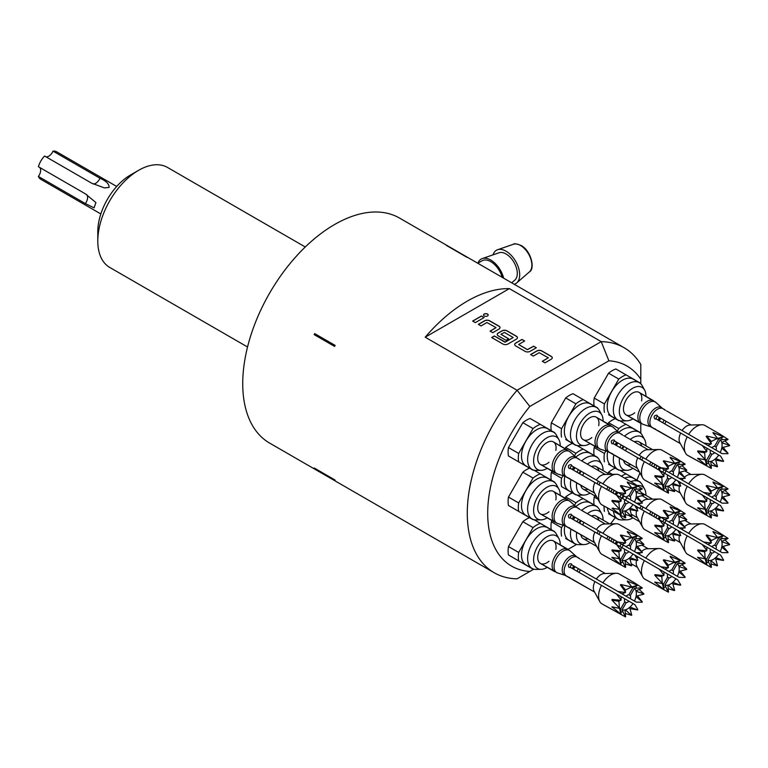 <?xml version="1.0" encoding="UTF-8"?>
<svg xmlns="http://www.w3.org/2000/svg" width="768" height="768" viewBox="0 0 768 768"><rect width="100%" height="100%" fill="white"/><g stroke="black" fill="none" stroke-linecap="round" stroke-linejoin="round"><path stroke-width="1.15" d="M488.198 315.062A2.352 1.354 0 0 0 487.507 314.16A2.352 1.354 0 0 0 485.002 313.862A2.352 1.354 0 0 0 483.504 315.062M487.507 314.045A2.352 1.354 0 0 0 484.954 313.747A2.352 1.354 0 0 0 483.504 315.005A2.352 1.354 0 0 0 484.186 315.965A2.352 1.354 0 0 0 486.749 316.253A2.352 1.354 0 0 0 488.198 315.005A2.352 1.354 0 0 0 487.507 314.045M539.184 352.685L548.285 357.792L542.314 361.296L544.992 362.842L551.242 359.232A3.533 2.045 0 0 0 552.278 357.792A3.533 2.045 0 0 0 551.242 356.352L541.862 350.938A3.533 2.045 0 0 0 536.861 350.938L530.611 354.547L533.29 356.093L539.184 352.685M525.072 351.35A3.533 2.045 0 0 0 530.074 351.35L536.333 347.741L533.645 346.186L527.395 349.594L518.659 344.486L524.63 340.982L521.952 339.437L515.702 343.046A3.533 2.045 0 0 0 514.666 344.486A3.533 2.045 0 0 0 515.702 345.936L525.072 351.35M502.925 344.026A3.533 2.045 0 0 0 507.926 344.026L516.413 339.13A3.533 2.045 0 0 0 517.45 337.68A3.533 2.045 0 0 0 516.413 336.24L507.034 330.826A3.533 2.045 0 0 0 502.032 330.826L498.278 332.986A3.533 2.045 0 0 0 497.251 334.435A3.533 2.045 0 0 0 498.278 335.875L505.968 340.31L508.646 338.765L500.957 334.262L504.422 332.41L513.158 337.517L505.315 342.106L494.352 335.981L491.674 337.526L502.925 344.026M486.941 322.522L496.032 327.629L490.07 331.133L492.749 332.678L498.998 329.069A3.533 2.045 0 0 0 500.035 327.629A3.533 2.045 0 0 0 498.998 326.179L489.619 320.765A3.533 2.045 0 0 0 484.618 320.765L478.368 324.374L481.046 325.93L486.941 322.522M484.08 317.568L481.402 316.022L472.646 321.082L475.334 322.627L484.08 317.568M529.824 571.45L517.066 578.813A129.917 75.005 -60 0 1 494.189 572.736A129.917 75.005 -60 0 1 517.066 390.24L425.203 337.2L509.366 288.614L601.229 341.645A129.917 75.005 -60 0 1 624.106 347.722A129.917 75.005 -60 0 1 640.8 364.493L640.8 379.229A115.478 66.672 120 0 0 608.88 360.797L529.824 406.445A115.478 66.672 120 0 0 487.699 513.264A115.478 66.672 120 0 0 529.824 571.45L533.798 569.146M529.824 406.445L517.066 390.24L601.229 341.645L608.88 360.797M509.366 288.614A129.917 75.005 120 0 0 467.28 301.123A129.917 75.005 120 0 0 425.203 337.2M314.688 333.61L335.107 345.398A129.917 75.005 -60 0 0 334.598 346.416L314.179 334.627A129.917 75.005 -60 0 1 314.688 333.61L314.688 334.925M335.107 480.182A129.917 75.005 -60 0 1 334.598 479.76L314.179 467.971A129.917 75.005 -60 0 0 314.688 468.403L335.107 480.182M466.771 257.184A129.917 75.005 -60 0 1 467.28 257.414L446.87 245.635A129.917 75.005 -60 0 0 446.362 245.405L466.771 257.184M624.106 347.722L399.552 218.083A129.917 75.005 120 0 0 334.598 224.515A129.917 75.005 120 0 0 249.725 338.995A129.917 75.005 120 0 0 269.635 443.098L494.189 572.736M305.28 246.989L167.491 167.443A57.734 33.331 120 0 0 138.624 170.304L138.624 170.304A57.734 33.331 120 0 0 97.795 241.018A57.734 33.331 120 0 0 109.757 267.446L247.536 346.992M130.454 175.018L138.624 170.304L130.454 175.018A46.195 26.669 -60 0 0 97.795 231.59L97.795 241.018M45.936 156.797A7.219 4.166 -60 0 0 53.03 151.133L99.974 178.243C106.157 180.941 109.2 184.003 109.104 187.43L104.381 187.901L91.536 183.12L44.582 156.01A15.878 9.168 -60 0 0 38.4 166.714L85.354 193.824L95.923 202.56L94.08 207.878L85.354 203.578L38.4 176.467A7.219 4.166 120 0 0 39.754 167.501M100.829 213.955L40.867 179.338A15.878 9.168 -60 0 1 38.4 176.467M640.8 433.325L640.8 423.37M640.8 383.818L640.8 379.229M610.435 523.882A115.478 66.672 120 0 0 615.245 517.622M636.893 480.115A115.478 66.672 120 0 0 639.917 472.819M568.051 549.379L576.672 544.397M608.573 513.773L618.787 519.667A25.987 15.005 120 0 0 619.152 519.533M594.902 495.869L594.211 497.059A25.987 15.005 120 0 0 594.115 504.922M615.331 468.173A25.987 15.005 120 0 0 612.221 469.661A25.987 15.005 120 0 0 608.573 472.186L607.891 473.376M522.835 513.773L508.474 505.478A25.987 15.005 120 0 1 508.474 497.059L518.688 502.954L533.05 478.08L522.835 472.186L508.474 497.059M529.594 468.173A25.987 15.005 120 0 0 526.483 469.661A25.987 15.005 120 0 0 522.835 472.186M608.573 464.266L618.787 470.16A25.987 15.005 120 0 0 619.152 470.035M594.902 446.371L594.211 447.562A25.987 15.005 120 0 0 594.115 455.414M615.331 418.666A25.987 15.005 120 0 0 612.221 420.154A25.987 15.005 120 0 0 608.573 422.688L607.891 423.869M608.573 414.768L618.787 420.662A25.987 15.005 120 0 0 619.152 420.528M594.211 398.064L604.426 403.949L618.787 379.075A25.987 15.005 120 0 1 622.426 376.55A25.987 15.005 120 0 1 626.074 374.87L615.869 368.976A25.987 15.005 120 0 0 612.221 370.656A25.987 15.005 120 0 0 608.573 373.181L594.211 398.064A25.987 15.005 120 0 0 594.115 405.917M522.835 563.27L508.474 554.976A25.987 15.005 120 0 1 508.474 546.557L518.688 552.451L533.05 527.578L522.835 521.683L508.474 546.557M529.594 517.67A25.987 15.005 120 0 0 526.483 519.158A25.987 15.005 120 0 0 522.835 521.683M522.835 464.266L508.474 455.981A25.987 15.005 120 0 1 508.474 447.562L518.688 453.456L533.05 428.573L522.835 422.688L508.474 447.562M533.05 428.573A25.987 15.005 120 0 1 536.688 426.048A25.987 15.005 120 0 1 540.336 424.368L530.131 418.474A25.987 15.005 120 0 0 526.483 420.154A25.987 15.005 120 0 0 522.835 422.688M565.709 439.517L575.914 445.411A25.987 15.005 120 0 0 576.278 445.286M551.347 422.813L561.552 428.707L575.914 403.824A25.987 15.005 120 0 1 579.562 401.299A25.987 15.005 120 0 1 583.21 399.619L572.995 393.725A25.987 15.005 120 0 0 569.357 395.405A25.987 15.005 120 0 0 565.709 397.93L551.347 422.813A25.987 15.005 120 0 0 551.242 430.666M565.709 538.522L575.914 544.416A25.987 15.005 120 0 0 576.278 544.282M552.029 520.627L551.347 521.808A25.987 15.005 120 0 0 551.242 529.67M572.467 492.922A25.987 15.005 120 0 0 569.357 494.41A25.987 15.005 120 0 0 565.709 496.934L565.027 498.125M565.709 489.024L561.552 486.624A25.987 15.005 120 0 1 561.552 478.205L563.011 475.68M552.029 471.12L551.347 472.31A25.987 15.005 120 0 0 551.242 480.163M572.467 443.414A25.987 15.005 120 0 0 569.357 444.912A25.987 15.005 120 0 0 565.709 447.437L565.027 448.618M576.835 445.44L583.21 449.117A25.987 15.005 120 0 0 579.562 450.797A25.987 15.005 120 0 0 575.914 453.331L565.709 447.437M576.835 494.947L583.21 498.624A25.987 15.005 120 0 0 579.562 500.304A25.987 15.005 120 0 0 575.914 502.829L565.709 496.934M533.971 519.696L540.336 523.373A25.987 15.005 120 0 0 536.688 525.053A25.987 15.005 120 0 0 533.05 527.578M619.709 420.691L626.074 424.368A25.987 15.005 120 0 0 622.426 426.048A25.987 15.005 120 0 0 618.787 428.573L608.573 422.688M533.971 470.189L540.336 473.866A25.987 15.005 120 0 0 536.688 475.555A25.987 15.005 120 0 0 533.05 478.08M619.709 470.189L626.074 473.866A25.987 15.005 120 0 0 622.426 475.555A25.987 15.005 120 0 0 621.35 476.208M594.211 497.059L597.955 499.219M612.317 474.346L608.573 472.186M626.074 473.866L640.435 482.16A25.987 15.005 120 0 1 640.502 482.544M607.382 508.013A21.504 12.413 120 0 0 611.674 515.395L617.798 518.928A21.504 12.413 120 0 0 621.946 519.936L626.861 519.83A18.816 10.867 120 0 0 632.64 518.026A18.816 10.867 120 0 0 632.947 517.843M645.936 495.341A18.816 10.867 120 0 0 644.621 489.062L642.25 484.762A21.504 12.413 120 0 0 639.302 481.68L633.187 478.138A21.504 12.413 120 0 0 624.643 478.109M604.09 506.112A25.987 15.005 120 0 0 604.426 511.373M613.507 511.546A21.504 12.413 120 0 0 617.798 518.928M623.981 495.994A18.816 10.867 120 0 0 622.531 498.49M620.198 515.29A18.816 10.867 120 0 0 626.861 519.83M644.621 489.062A18.816 10.867 120 0 0 637.363 485.568M639.302 481.68A21.504 12.413 120 0 0 630.768 481.651M625.459 500.179A12.989 7.498 -60 0 1 626.899 497.683M652.541 499.152L642.019 493.075L652.541 499.152M639.552 521.654L629.021 515.578L639.552 521.654M680.314 542.573L674.083 538.982L680.314 542.573M688.675 554.947L711.101 567.341L707.798 560.362L711.946 553.162L710.506 552.336L706.349 559.526L706.819 564.864L687.226 554.112A17.318 10.003 -60 0 1 685.546 552.096L679.834 541.709A10.829 6.25 -60 0 1 679.421 535.507M679.872 533.933A10.829 6.25 -60 0 1 680.65 532.042L702.23 544.512L706.819 550.435L706.829 547.162L702.23 544.512M671.722 526.886A4.33 2.496 -60 0 1 669.082 528.413L667.642 527.578A4.33 2.496 -60 0 1 667.642 524.534L680.65 532.042M655.43 514.157L654.298 515.107L653.99 516.653M714.586 545.261L716.035 546.096L720.192 538.896L727.882 538.272L719.491 532.877L723.6 535.795L718.742 538.061L714.586 545.261A4.33 2.496 -60 0 0 711.946 546.787L707.798 544.387L711.101 543.014L703.68 542.006L657.715 515.472L683.338 530.266M682.09 529.546A10.829 6.25 -60 0 1 683.338 527.923M684.48 526.742A10.829 6.25 -60 0 1 690.058 524.006L701.904 523.766A17.318 10.003 -60 0 1 704.486 524.218L719.491 532.877M684.816 520.397L691.037 523.987M721.978 541.373A144.346 102.067 -15 0 0 722.054 541.891L729.6 544.33A17.318 10.003 -60 0 1 729.6 544.666L722.054 546.643L721.92 547.296L728.035 552.326A17.318 10.003 -60 0 1 727.882 552.71L722.064 552.624L692.822 535.738M664.147 519.187L662.707 521.683M664.714 522.845L666.163 520.349M655.997 517.814L656.362 516.125L657.446 515.318M721.68 536.88A142.474 116.323 -60 0 0 722.064 538.358M706.829 547.162L720.614 555.12L723.6 560.122A17.318 10.003 -60 0 1 723.35 560.438L715.93 557.664L715.44 558.106L717.494 565.632A17.318 10.003 -60 0 1 717.206 565.795L710.832 560.611L711.36 567.36A17.318 10.003 -60 0 1 711.101 567.341M708.269 562.253A142.474 116.323 -60 0 0 706.8 562.666M703.68 542.006L708.269 544.656M714.586 551.645A4.33 2.496 -60 0 1 711.946 553.162M715.709 559.152L723.35 560.438M711.034 563.933L717.206 565.795M710.832 560.678A144.346 102.067 75 0 1 711.322 560.486M718.742 554.045A12.48 7.2 -60 0 1 707.798 560.362M710.506 552.336A4.33 2.496 -60 0 1 710.506 549.283M716.035 546.096A4.33 2.496 -60 0 1 716.035 549.139M685.546 552.096A17.318 10.003 -60 0 1 687.226 535.843M688.675 533.347A17.318 10.003 -60 0 1 701.904 523.766M706.819 564.864A17.318 10.003 -60 0 1 706.675 564.662L705.149 558.605M697.805 549.917A144.346 58.925 -168.4 0 1 704.842 551.261L706.675 550.81L697.805 549.917L697.67 550.57L705.101 558.47A17.318 10.003 -60 0 0 705.101 558.806L697.67 557.318L706.675 564.662M697.67 550.57A144.346 58.925 -168.4 0 1 704.707 551.904L704.842 551.261M705.101 558.47L704.707 551.904M697.805 557.808A144.346 102.067 165 0 1 699.264 557.654M727.882 538.272A17.318 10.003 -60 0 1 728.035 538.483L721.92 541.402L722.054 541.891M729.6 544.33L724.906 539.923M728.035 552.326L723.101 546.355M711.101 543.014A17.318 10.003 -60 0 1 711.36 542.698L710.832 540.883L717.206 537.514L706.637 535.027L706.147 535.459L711.36 542.698M717.206 537.514A17.318 10.003 -60 0 1 717.494 537.341L712.982 531.523A144.346 102.067 -105 0 0 713.578 532.858M717.13 537.542L723.35 535.776L712.982 531.523M706.147 535.459A144.346 58.934 -131.6 0 0 710.832 540.883M706.637 535.027A144.346 58.934 -131.6 0 0 711.322 540.451M706.349 559.526A12.48 7.2 -60 0 1 705.024 557.597M720.192 538.896A12.48 7.2 -60 0 1 720.192 551.539M716.41 537.878A12.48 7.2 -60 0 1 718.742 538.061M540.336 473.866L554.698 482.16A25.987 15.005 120 0 1 554.765 482.544M533.414 519.533A25.987 15.005 120 0 1 533.05 519.667L508.474 505.478M560.198 495.341A18.816 10.867 120 0 0 558.883 489.062L556.512 484.762A21.504 12.413 120 0 0 553.565 481.68L547.45 478.138A21.504 12.413 120 0 0 536.688 479.203A21.504 12.413 120 0 0 522.643 498.154A21.504 12.413 120 0 0 525.936 515.395L532.061 518.928A21.504 12.413 120 0 0 536.208 519.936L541.123 519.83A18.816 10.867 120 0 0 546.902 518.026A18.816 10.867 120 0 0 547.21 517.834M518.688 502.954A25.987 15.005 120 0 0 518.688 511.373M553.565 481.68A21.504 12.413 120 0 0 542.813 482.736A21.504 12.413 120 0 0 528.768 501.696A21.504 12.413 120 0 0 532.061 518.928M558.883 489.062A18.816 10.867 120 0 0 546.902 487.296A18.816 10.867 120 0 0 533.933 506.726A18.816 10.867 120 0 0 541.123 519.83M548.986 511.786A12.989 7.498 -60 0 1 540.403 513.907A12.989 7.498 -60 0 1 540.403 498.912A12.989 7.498 -60 0 1 553.392 491.405L553.392 491.405A12.989 7.498 -60 0 1 555.84 499.91M540.403 513.907L554.822 522.23A12.989 7.498 -60 0 1 554.822 507.235A12.989 7.498 -60 0 1 567.811 499.728L553.392 491.405L570.221 501.494A12.768 7.373 120 0 0 569.472 500.947A12.768 7.373 120 0 0 556.704 508.32A12.768 7.373 120 0 0 556.704 523.066A12.768 7.373 120 0 0 557.549 523.44L540.403 513.907M580.819 509.914L605.299 523.987M579.36 508.896L577.2 507.648L579.696 509.347M571.978 529.526L594.576 542.573L565.219 525.888A11.05 6.374 -60 0 1 564.49 525.571A11.05 6.374 -60 0 1 564.49 512.813A11.05 6.374 -60 0 1 575.539 506.438A11.05 6.374 -60 0 1 576.182 506.909L570.221 501.494M569.088 527.722L570.134 528.413M602.938 554.947L625.363 567.341L622.061 560.362L626.208 553.162L624.768 552.336L620.611 559.526L621.082 564.864L601.488 554.112A17.318 10.003 -60 0 1 599.808 552.086L594.096 541.709A10.829 6.25 -60 0 1 594.912 532.042L616.493 544.502L621.082 550.435L621.091 547.162L616.493 544.502M628.848 545.261L630.298 546.096L634.454 538.896L642.144 538.272L633.754 532.877L637.862 535.795L633.005 538.061L628.848 545.261A4.33 2.496 -60 0 0 626.208 546.787L622.061 544.387L625.363 543.014L617.942 542.006L571.978 515.472L571.258 514.224C568.445 514.262 567.715 515.51 569.088 517.968L570.528 517.968L594.912 532.042M596.352 529.546A10.829 6.25 -60 0 1 604.32 524.006L616.166 523.766A17.318 10.003 -60 0 1 618.749 524.208L633.754 532.877M636.24 541.373A144.346 102.067 -15 0 0 636.317 541.891L643.862 544.33A17.318 10.003 -60 0 1 643.862 544.666L636.317 546.643L636.182 547.296L642.298 552.326A17.318 10.003 -60 0 1 642.144 552.701L636.326 552.624L607.085 535.738M578.41 519.187L576.97 521.683M578.976 522.845L580.426 520.349M570.326 518.064L570.624 516.125L571.949 515.242M571.978 515.472L597.6 530.266M635.942 536.88A142.474 116.323 -60 0 0 636.326 538.358M621.091 547.162L634.877 555.12L637.862 560.122A17.318 10.003 -60 0 1 637.613 560.438L630.192 557.664L629.702 558.106L631.757 565.632A17.318 10.003 -60 0 1 631.469 565.795L625.094 560.611L625.622 567.36A17.318 10.003 -60 0 1 625.363 567.341M622.531 562.253A142.474 116.323 -60 0 0 621.062 562.666M617.942 542.006L622.531 544.656M628.848 551.645A4.33 2.496 -60 0 1 626.208 553.162M629.971 559.152L637.613 560.438M625.296 563.933L631.469 565.795M625.094 560.678A144.346 102.067 75 0 1 625.584 560.486M633.005 554.045A12.48 7.2 -60 0 1 622.061 560.362M624.768 552.336A4.33 2.496 -60 0 1 624.768 549.283M630.298 546.096A4.33 2.496 -60 0 1 630.298 549.139M599.808 552.086A17.318 10.003 -60 0 1 601.488 535.843M602.938 533.347A17.318 10.003 -60 0 1 616.166 523.766M621.082 564.864A17.318 10.003 -60 0 1 620.938 564.662L619.411 558.605M612.067 549.917A144.346 58.925 -168.4 0 1 619.104 551.261L620.938 550.81L612.067 549.917L611.933 550.57L619.363 558.47A17.318 10.003 -60 0 0 619.363 558.806L611.933 557.318L620.938 564.662M611.933 550.57A144.346 58.925 -168.4 0 1 618.97 551.904L619.104 551.261M619.363 558.47L618.97 551.904M612.067 557.808A144.346 102.067 165 0 1 613.526 557.654M642.144 538.272A17.318 10.003 -60 0 1 642.298 538.483L636.182 541.392L636.317 541.891M643.862 544.33L639.168 539.923M642.298 552.326L637.363 546.355M625.363 543.014A17.318 10.003 -60 0 1 625.622 542.698L625.094 540.883L631.469 537.514L620.899 535.027L620.41 535.459L625.622 542.698M631.469 537.514A17.318 10.003 -60 0 1 631.757 537.341L627.245 531.523A144.346 102.067 -105 0 0 627.84 532.858M631.392 537.542L637.613 535.776L627.245 531.523M620.41 535.459A144.346 58.934 -131.6 0 0 625.094 540.883M620.899 535.027A144.346 58.934 -131.6 0 0 625.584 540.451M620.611 559.526A12.48 7.2 -60 0 1 619.286 557.597M634.454 538.896A12.48 7.2 -60 0 1 634.454 551.539M630.672 537.878A12.48 7.2 -60 0 1 633.005 538.061M594.211 447.562L604.426 453.456L605.875 450.931M617.328 431.098L618.787 428.573M626.074 424.368L640.435 432.662A25.987 15.005 120 0 1 640.502 433.046M645.936 445.834A18.816 10.867 120 0 0 644.621 439.565L642.25 435.264A21.504 12.413 120 0 0 639.302 432.173L633.187 428.64A21.504 12.413 120 0 0 622.426 429.706A21.504 12.413 120 0 0 618.73 432.365M607.68 451.507A21.504 12.413 120 0 0 611.674 465.888L617.798 469.43A21.504 12.413 120 0 0 621.946 470.429L626.861 470.333A18.816 10.867 120 0 0 632.64 468.518A18.816 10.867 120 0 0 632.947 468.336M604.426 453.456A25.987 15.005 120 0 0 604.426 461.875M639.302 432.173A21.504 12.413 120 0 0 628.55 433.238A21.504 12.413 120 0 0 624.595 436.128M613.872 454.714A21.504 12.413 120 0 0 617.798 469.43M644.621 439.565A18.816 10.867 120 0 0 632.64 437.798A18.816 10.867 120 0 0 630.269 439.402M623.981 446.496A18.816 10.867 120 0 0 622.531 448.992M619.546 457.987A18.816 10.867 120 0 0 626.861 470.333M630.931 464.563A12.989 7.498 -60 0 1 626.141 464.41A12.989 7.498 -60 0 1 623.606 460.339M625.459 450.682A12.989 7.498 -60 0 1 626.899 448.186M634.339 441.754A12.989 7.498 -60 0 1 639.13 441.907L639.13 441.907A12.989 7.498 -60 0 1 641.664 445.978M626.141 464.41L639.552 472.147L626.141 464.41M652.541 449.645L639.13 441.907L652.541 449.645M680.314 493.075L674.083 489.475L680.314 493.075M688.675 505.44L711.101 517.843L707.798 510.864L711.946 503.664L710.506 502.829L706.349 510.029L706.819 515.366L687.226 504.605A17.318 10.003 -60 0 1 685.546 502.589L679.834 492.211A10.829 6.25 -60 0 1 679.421 486.01M679.872 484.435A10.829 6.25 -60 0 1 680.65 482.544L702.23 495.005L706.819 500.938L706.829 497.654L702.23 495.005M645.802 480.691L668.237 493.094L664.925 486.115L669.082 478.915L667.642 478.08L663.485 485.28L663.946 490.618L644.362 479.856A17.318 10.003 -60 0 1 642.682 477.84L636.97 467.462A10.829 6.25 -60 0 1 637.776 457.795L659.366 470.256L663.946 476.179L663.955 472.906L680.65 482.544M655.43 464.65L654.298 465.61L653.99 467.155M714.586 495.763L716.035 496.589L720.192 489.398L727.882 488.774L719.491 483.37L723.6 486.298L718.742 488.563L714.586 495.763A4.33 2.496 -60 0 0 711.946 497.28L707.798 494.88L711.101 493.517L703.68 492.509L657.715 465.974L683.338 480.768M682.09 480.048A10.829 6.25 -60 0 1 683.338 478.426M684.48 477.245A10.829 6.25 -60 0 1 690.058 474.509L701.904 474.269A17.318 10.003 -60 0 1 704.486 474.71L719.491 483.37M684.816 470.899L691.037 474.49M721.978 491.866A144.346 102.067 -15 0 0 722.054 492.394L729.6 494.832A17.318 10.003 -60 0 1 729.6 495.168L722.054 497.146L721.92 497.789L728.035 502.829A17.318 10.003 -60 0 1 727.882 503.203L722.064 503.126L692.822 486.24M664.147 469.68L662.707 472.186M664.714 473.347L666.163 470.851M655.997 468.317L656.362 466.627L657.446 465.811M721.68 487.382A142.474 116.323 -60 0 0 722.064 488.861M706.829 497.654L720.614 505.622L723.6 510.624A17.318 10.003 -60 0 1 723.35 510.941L715.93 508.166L715.44 508.608L717.494 516.125A17.318 10.003 -60 0 1 717.206 516.298L711.322 510.979L710.832 511.114L711.36 517.862A17.318 10.003 -60 0 1 711.101 517.843M708.269 512.755A142.474 116.323 -60 0 0 706.8 513.168M703.68 492.509L708.269 495.158M714.586 502.138A4.33 2.496 -60 0 1 711.946 503.664M715.709 509.654L723.35 510.941M711.034 514.435L717.206 516.298M710.832 511.171A144.346 102.067 75 0 1 711.322 510.979M718.742 504.538A12.48 7.2 -60 0 1 707.798 510.864M710.506 502.829A4.33 2.496 -60 0 1 710.506 499.786M716.035 496.589A4.33 2.496 -60 0 1 716.035 499.642M685.546 502.589A17.318 10.003 -60 0 1 687.226 486.346M688.675 483.84A17.318 10.003 -60 0 1 701.904 474.269M706.819 515.366A17.318 10.003 -60 0 1 706.675 515.165L705.149 509.107M697.805 500.419A144.346 58.925 -168.4 0 1 704.842 501.763L706.675 501.312L697.805 500.419L697.67 501.062L705.101 508.973A17.318 10.003 -60 0 0 705.101 509.309L697.67 507.811L706.675 515.165M697.67 501.062A144.346 58.925 -168.4 0 1 704.707 502.406L704.842 501.763M705.101 508.973L704.707 502.406M697.805 508.31A144.346 102.067 165 0 1 699.264 508.147M727.882 488.774A17.318 10.003 -60 0 1 728.035 488.976L721.92 491.894L722.054 492.394M729.6 494.832L724.906 490.416M728.035 502.829L723.101 496.858M711.101 493.517A17.318 10.003 -60 0 1 711.36 493.2L710.832 491.386L717.206 488.016L706.637 485.53L706.147 485.962L711.36 493.2M717.206 488.016A17.318 10.003 -60 0 1 717.494 487.843L712.982 482.016A144.346 102.067 -105 0 0 713.578 483.36M717.13 488.045L723.35 486.278L712.982 482.016M706.147 485.962A144.346 58.934 -131.6 0 0 710.832 491.386M706.637 485.53A144.346 58.934 -131.6 0 0 711.322 490.954M706.349 510.029A12.48 7.2 -60 0 1 705.024 508.09M720.192 489.398A12.48 7.2 -60 0 1 720.192 502.042M716.41 488.381A12.48 7.2 -60 0 1 718.742 488.563M618.787 379.075L608.573 373.181M626.074 374.87L640.435 383.155A25.987 15.005 120 0 1 640.502 383.539M645.936 396.336A18.816 10.867 120 0 0 644.621 390.067L642.25 385.766A21.504 12.413 120 0 0 639.302 382.675L633.187 379.142A21.504 12.413 120 0 0 622.426 380.208A21.504 12.413 120 0 0 608.381 399.158A21.504 12.413 120 0 0 611.674 416.39L617.798 419.923A21.504 12.413 120 0 0 621.946 420.931L626.861 420.835A18.816 10.867 120 0 0 632.64 419.021A18.816 10.867 120 0 0 632.947 418.838M604.426 403.949A25.987 15.005 120 0 0 604.426 412.368M639.302 382.675A21.504 12.413 120 0 0 628.55 383.741A21.504 12.413 120 0 0 614.506 402.691A21.504 12.413 120 0 0 617.798 419.923M644.621 390.067A18.816 10.867 120 0 0 632.64 388.291A18.816 10.867 120 0 0 619.67 407.722A18.816 10.867 120 0 0 626.861 420.835M634.723 412.781A12.989 7.498 -60 0 1 626.141 414.912A12.989 7.498 -60 0 1 626.141 399.907A12.989 7.498 -60 0 1 639.13 392.41L639.13 392.41A12.989 7.498 -60 0 1 641.578 400.906M626.141 414.912L640.56 423.235A12.989 7.498 -60 0 1 640.56 408.23A12.989 7.498 -60 0 1 653.549 400.733L639.13 392.41L655.958 402.49A12.768 7.373 120 0 0 655.21 401.942A12.768 7.373 120 0 0 642.442 409.315A12.768 7.373 120 0 0 642.442 424.061A12.768 7.373 120 0 0 643.286 424.435L626.141 414.912M666.557 410.909L691.037 424.992M665.098 409.901L662.938 408.653L665.434 410.342M657.715 430.522L680.314 443.568L650.957 426.893A11.05 6.374 -60 0 1 650.227 426.566A11.05 6.374 -60 0 1 650.227 413.818A11.05 6.374 -60 0 1 661.277 407.434A11.05 6.374 -60 0 1 661.92 407.914L655.958 402.49M654.826 428.717L655.872 429.408M688.675 455.942L711.101 468.336L707.798 461.357L711.946 454.166L710.506 453.331L706.349 460.531L706.819 465.869L687.226 455.107A17.318 10.003 -60 0 1 685.546 453.091L679.834 442.714A10.829 6.25 -60 0 1 680.65 433.046L702.23 445.507L706.819 451.43L706.829 448.157L702.23 445.507M714.586 446.256L716.035 447.091L720.192 439.891L727.882 439.267L719.491 433.872L723.6 436.8L718.742 439.066L714.586 446.256A4.33 2.496 -60 0 0 711.946 447.782L707.798 445.382L711.101 444.01L703.68 443.002L657.715 416.467L656.995 415.219C654.182 415.258 653.453 416.506 654.826 418.973L656.266 418.973L680.65 433.046M682.09 430.541A10.829 6.25 -60 0 1 690.058 425.011L701.904 424.762A17.318 10.003 -60 0 1 704.486 425.213L719.491 433.872M721.978 442.368A144.346 102.067 -15 0 0 722.054 442.886L729.6 445.325A17.318 10.003 -60 0 1 729.6 445.67L722.054 447.648L721.92 448.291L728.035 453.331A17.318 10.003 -60 0 1 727.882 453.706L722.064 453.619L692.822 436.733M664.147 420.182L662.707 422.688M664.714 423.85L666.163 421.344M656.064 419.059L656.362 417.13L657.686 416.246M657.715 416.467L683.338 431.261M721.68 437.875A142.474 116.323 -60 0 0 722.064 439.363M706.829 448.157L720.614 456.125L723.6 461.126A17.318 10.003 -60 0 1 723.35 461.434L715.93 458.669L715.44 459.101L717.494 466.627A17.318 10.003 -60 0 1 717.206 466.79L711.322 461.482L710.832 461.616L711.36 468.365A17.318 10.003 -60 0 1 711.101 468.336M708.269 463.248A142.474 116.323 -60 0 0 706.8 463.661M703.68 443.002L708.269 445.661M714.586 452.64A4.33 2.496 -60 0 1 711.946 454.166M715.709 460.147L723.35 461.434M711.034 464.928L717.206 466.79M710.832 461.674A144.346 102.067 75 0 1 711.322 461.482M718.742 455.04A12.48 7.2 -60 0 1 707.798 461.357M710.506 453.331A4.33 2.496 -60 0 1 710.506 450.278M716.035 447.091A4.33 2.496 -60 0 1 716.035 450.144M685.546 453.091A17.318 10.003 -60 0 1 687.226 436.848M688.675 434.342A17.318 10.003 -60 0 1 701.904 424.762M706.819 465.869A17.318 10.003 -60 0 1 706.675 465.658L705.149 459.61M697.805 450.922A144.346 58.925 -168.4 0 1 704.842 452.256L706.675 451.805L697.805 450.922L697.67 451.565L705.101 459.475A17.318 10.003 -60 0 0 705.101 459.811L697.67 458.314L706.675 465.658M697.67 451.565A144.346 58.925 -168.4 0 1 704.707 452.909L704.842 452.256M705.101 459.475L704.707 452.909M697.805 458.803A144.346 102.067 165 0 1 699.264 458.65M727.882 439.267A17.318 10.003 -60 0 1 728.035 439.478L721.92 442.397L722.054 442.886M729.6 445.325L724.906 440.918M728.035 453.331L723.101 447.35M711.101 444.01A17.318 10.003 -60 0 1 711.36 443.702L710.832 441.888L711.322 441.446L717.206 438.509L706.637 436.022L706.147 436.464L711.36 443.702M717.206 438.509A17.318 10.003 -60 0 1 717.494 438.346L712.982 432.518A144.346 102.067 -105 0 0 713.578 433.862M717.13 438.547L723.35 436.771L712.982 432.518M706.147 436.464A144.346 58.934 -131.6 0 0 710.832 441.888M706.637 436.022A144.346 58.934 -131.6 0 0 711.322 441.446M706.349 460.531A12.48 7.2 -60 0 1 705.024 458.592M720.192 439.891A12.48 7.2 -60 0 1 720.192 452.534M716.41 438.883A12.48 7.2 -60 0 1 718.742 439.066M540.336 523.373L554.698 531.658A25.987 15.005 120 0 1 554.765 532.042M533.414 569.03A25.987 15.005 120 0 1 533.05 569.165L508.474 554.976M560.198 544.838A18.816 10.867 120 0 0 558.883 538.57L556.512 534.269A21.504 12.413 120 0 0 553.565 531.178L547.45 527.645A21.504 12.413 120 0 0 536.688 528.71A21.504 12.413 120 0 0 522.643 547.661A21.504 12.413 120 0 0 525.936 564.893L532.061 568.426A21.504 12.413 120 0 0 536.208 569.434L541.123 569.338A18.816 10.867 120 0 0 546.902 567.523A18.816 10.867 120 0 0 547.21 567.341M518.688 552.451A25.987 15.005 120 0 0 518.688 560.87M553.565 531.178A21.504 12.413 120 0 0 542.813 532.243A21.504 12.413 120 0 0 528.768 551.194A21.504 12.413 120 0 0 532.061 568.426M558.883 538.57A18.816 10.867 120 0 0 546.902 536.794A18.816 10.867 120 0 0 533.933 556.224A18.816 10.867 120 0 0 541.123 569.338M548.986 561.283A12.989 7.498 -60 0 1 540.403 563.414A12.989 7.498 -60 0 1 540.403 548.41A12.989 7.498 -60 0 1 553.392 540.912L553.392 540.912A12.989 7.498 -60 0 1 555.84 549.408M540.403 563.414L554.822 571.738A12.989 7.498 -60 0 1 554.822 556.733A12.989 7.498 -60 0 1 567.811 549.235L553.392 540.912L570.221 550.992A12.768 7.373 120 0 0 569.472 550.445A12.768 7.373 120 0 0 556.704 557.818A12.768 7.373 120 0 0 556.704 572.563A12.768 7.373 120 0 0 557.549 572.938L540.403 563.414M580.819 559.411L605.299 573.494M579.36 558.403L577.2 557.155L579.696 558.845M571.978 579.024L594.576 592.07L565.219 575.395A11.05 6.374 -60 0 1 564.49 575.069A11.05 6.374 -60 0 1 564.49 562.32A11.05 6.374 -60 0 1 575.539 555.936A11.05 6.374 -60 0 1 576.182 556.406L570.221 550.992M569.088 577.219L570.134 577.91M602.938 604.445L625.363 616.838L622.061 609.859L626.208 602.669L624.768 601.834L620.611 609.034L621.082 614.371L601.488 603.61A17.318 10.003 -60 0 1 599.808 601.594L594.096 591.216A10.829 6.25 -60 0 1 594.912 581.549L616.493 594.01L621.082 599.933L621.091 596.659L616.493 594.01M628.848 594.758L630.298 595.594L634.454 588.394L642.144 587.77L633.754 582.374L637.862 585.302L633.005 587.568L628.848 594.758A4.33 2.496 -60 0 0 626.208 596.285L622.061 593.885L625.363 592.512L617.942 591.504L571.978 564.97L571.258 563.722C568.445 563.76 567.715 565.008 569.088 567.475L570.528 567.475L594.912 581.549M596.352 579.043A10.829 6.25 -60 0 1 604.32 573.514L616.166 573.264A17.318 10.003 -60 0 1 618.749 573.715L633.754 582.374M636.24 590.87A144.346 102.067 -15 0 0 636.317 591.389L643.862 593.827A17.318 10.003 -60 0 1 643.862 594.163L636.317 596.15L636.182 596.794L642.298 601.834A17.318 10.003 -60 0 1 642.144 602.208L636.326 602.122L607.085 585.235M578.41 568.685L576.97 571.19M578.976 572.352L580.426 569.846M570.326 567.562L570.624 565.632L571.949 564.749M571.978 564.97L597.6 579.763M635.942 586.378A142.474 116.323 -60 0 0 636.326 587.866M621.091 596.659L634.877 604.627L637.862 609.629A17.318 10.003 -60 0 1 637.613 609.936L630.192 607.171L629.702 607.603L631.757 615.13A17.318 10.003 -60 0 1 631.469 615.293L625.584 609.984L625.094 610.118L625.622 616.867A17.318 10.003 -60 0 1 625.363 616.838M622.531 611.75A142.474 116.323 -60 0 0 621.062 612.163M617.942 591.504L622.531 594.163M628.848 601.142A4.33 2.496 -60 0 1 626.208 602.669M629.971 608.65L637.613 609.936M625.296 613.43L631.469 615.293M625.094 610.176A144.346 102.067 75 0 1 625.584 609.984M633.005 603.542A12.48 7.2 -60 0 1 622.061 609.859M624.768 601.834A4.33 2.496 -60 0 1 624.768 598.781M630.298 595.594A4.33 2.496 -60 0 1 630.298 598.646M599.808 601.594A17.318 10.003 -60 0 1 601.488 585.35M602.938 582.845A17.318 10.003 -60 0 1 616.166 573.264M621.082 614.371A17.318 10.003 -60 0 1 620.938 614.16L619.411 608.112M612.067 599.424A144.346 58.925 -168.4 0 1 619.104 600.758L620.938 600.307L612.067 599.424L611.933 600.067L619.363 607.978A17.318 10.003 -60 0 0 619.363 608.314L611.933 606.816L620.938 614.16M611.933 600.067A144.346 58.925 -168.4 0 1 618.97 601.411L619.104 600.758M619.363 607.978L618.97 601.411M612.067 607.306A144.346 102.067 165 0 1 613.526 607.152M642.144 587.77A17.318 10.003 -60 0 1 642.298 587.981L636.182 590.899L636.317 591.389M643.862 593.827L639.168 589.421M642.298 601.834L637.363 595.853M625.363 592.512A17.318 10.003 -60 0 1 625.622 592.205L625.094 590.39L625.584 589.949L631.469 587.011L620.899 584.525L620.41 584.966L625.622 592.205M631.469 587.011A17.318 10.003 -60 0 1 631.757 586.848L627.245 581.021A144.346 102.067 -105 0 0 627.84 582.355M631.392 587.05L637.613 585.274L627.245 581.021M620.41 584.966A144.346 58.934 -131.6 0 0 625.094 590.39M620.899 584.525A144.346 58.934 -131.6 0 0 625.584 589.949M620.611 609.034A12.48 7.2 -60 0 1 619.286 607.094M634.454 588.394A12.48 7.2 -60 0 1 634.454 601.037M630.672 587.386A12.48 7.2 -60 0 1 633.005 587.568M540.336 424.368L554.698 432.662A25.987 15.005 120 0 1 554.765 433.046M533.414 470.035A25.987 15.005 120 0 1 533.05 470.16L508.474 455.981M560.198 445.834A18.816 10.867 120 0 0 558.883 439.565L556.512 435.264A21.504 12.413 120 0 0 553.565 432.173L547.45 428.64A21.504 12.413 120 0 0 536.688 429.706A21.504 12.413 120 0 0 522.643 448.656A21.504 12.413 120 0 0 525.936 465.888L532.061 469.43A21.504 12.413 120 0 0 536.208 470.429L541.123 470.333A18.816 10.867 120 0 0 546.902 468.518A18.816 10.867 120 0 0 547.21 468.336M518.688 453.456A25.987 15.005 120 0 0 518.688 461.866M553.565 432.173A21.504 12.413 120 0 0 542.813 433.238A21.504 12.413 120 0 0 528.768 452.189A21.504 12.413 120 0 0 532.061 469.43M558.883 439.565A18.816 10.867 120 0 0 546.902 437.798A18.816 10.867 120 0 0 533.933 457.219A18.816 10.867 120 0 0 541.123 470.333M548.986 462.278A12.989 7.498 -60 0 1 540.403 464.41A12.989 7.498 -60 0 1 540.403 449.405A12.989 7.498 -60 0 1 553.392 441.907L553.392 441.907A12.989 7.498 -60 0 1 555.84 450.403M540.403 464.41L554.822 472.733A12.989 7.498 -60 0 1 554.822 457.728A12.989 7.498 -60 0 1 567.811 450.23L553.392 441.907L570.221 451.987A12.768 7.373 120 0 0 569.472 451.44A12.768 7.373 120 0 0 556.704 458.822A12.768 7.373 120 0 0 556.704 473.568A12.768 7.373 120 0 0 557.549 473.942L540.403 464.41M580.819 460.406L605.299 474.49M579.36 459.398L577.2 458.15L579.696 459.85M571.978 480.029L594.576 493.075L565.219 476.39A11.05 6.374 -60 0 1 564.49 476.064A11.05 6.374 -60 0 1 564.49 463.315A11.05 6.374 -60 0 1 575.539 456.941A11.05 6.374 -60 0 1 576.182 457.411L570.221 451.987M569.088 478.214L570.134 478.906M602.938 505.44L625.363 517.843L622.061 510.864L626.208 503.664L624.768 502.829L620.611 510.029L621.082 515.366L601.488 504.605A17.318 10.003 -60 0 1 599.808 502.589L594.096 492.211A10.829 6.25 -60 0 1 594.912 482.544L616.493 495.005L621.082 500.938L621.091 497.654L616.493 495.005M628.848 495.763L630.298 496.589L634.454 489.398L642.144 488.774L633.754 483.37L637.862 486.298L633.005 488.563L628.848 495.763A4.33 2.496 -60 0 0 626.208 497.28L622.061 494.88L625.363 493.517L617.942 492.509L571.978 465.965L571.258 464.717C568.445 464.765 567.715 466.013 569.088 468.47L570.528 468.47L594.912 482.544M596.352 480.038A10.829 6.25 -60 0 1 604.32 474.509L616.166 474.269A17.318 10.003 -60 0 1 618.749 474.71L633.754 483.37M636.24 491.866A144.346 102.067 -15 0 0 636.317 492.384L643.862 494.832A17.318 10.003 -60 0 1 643.862 495.168L636.317 497.146L636.182 497.789L642.298 502.829A17.318 10.003 -60 0 1 642.144 503.203L636.326 503.117L607.085 486.24M578.41 469.68L576.97 472.186M578.976 473.347L580.426 470.842M570.326 468.557L570.624 466.627L571.949 465.744M571.978 465.965L597.6 480.758M635.942 487.382A142.474 116.323 -60 0 0 636.326 488.861M621.091 497.654L634.877 505.622L637.862 510.624A17.318 10.003 -60 0 1 637.613 510.941L630.192 508.166L629.702 508.598L631.757 516.125A17.318 10.003 -60 0 1 631.469 516.298L625.584 510.979L625.094 511.114L625.622 517.862A17.318 10.003 -60 0 1 625.363 517.843M622.531 512.755A142.474 116.323 -60 0 0 621.062 513.168M617.942 492.509L622.531 495.158M628.848 502.138A4.33 2.496 -60 0 1 626.208 503.664M629.971 509.654L637.613 510.941M625.296 514.435L631.469 516.298M625.094 511.171A144.346 102.067 75 0 1 625.584 510.979M633.005 504.538A12.48 7.2 -60 0 1 622.061 510.864M624.768 502.829A4.33 2.496 -60 0 1 624.768 499.786M630.298 496.589A4.33 2.496 -60 0 1 630.298 499.642M599.808 502.589A17.318 10.003 -60 0 1 601.488 486.346M602.938 483.84A17.318 10.003 -60 0 1 616.166 474.269M621.082 515.366A17.318 10.003 -60 0 1 620.938 515.155L619.411 509.107M612.067 500.419A144.346 58.925 -168.4 0 1 619.104 501.763L620.938 501.312L612.067 500.419L611.933 501.062L619.363 508.973A17.318 10.003 -60 0 0 619.363 509.309L612.067 508.31L620.938 515.155M611.933 501.062A144.346 58.925 -168.4 0 1 618.97 502.406L619.104 501.763M619.363 508.973L618.97 502.406M612.067 508.31A144.346 102.067 165 0 1 613.526 508.147M642.144 488.774A17.318 10.003 -60 0 1 642.298 488.976L636.182 491.894L636.317 492.384M643.862 494.832L639.168 490.416M642.298 502.829L637.363 496.858M625.363 493.517A17.318 10.003 -60 0 1 625.622 493.2L625.094 491.386L625.584 490.944L631.469 488.006L620.899 485.53L620.41 485.962L625.622 493.2M631.469 488.006A17.318 10.003 -60 0 1 631.757 487.843L627.245 482.016A144.346 102.067 -105 0 0 627.84 483.36M631.392 488.045L637.613 486.278L627.245 482.016M620.41 485.962A144.346 58.934 -131.6 0 0 625.094 491.386M620.899 485.53A144.346 58.934 -131.6 0 0 625.584 490.944M620.611 510.029A12.48 7.2 -60 0 1 619.286 508.09M634.454 489.398A12.48 7.2 -60 0 1 634.454 502.042M630.672 488.381A12.48 7.2 -60 0 1 633.005 488.563M575.914 403.824L565.709 397.93M583.21 399.619L597.571 407.914A25.987 15.005 120 0 1 597.638 408.288M603.072 421.085A18.816 10.867 120 0 0 601.747 414.816L599.386 410.515A21.504 12.413 120 0 0 596.438 407.424L590.314 403.891A21.504 12.413 120 0 0 579.562 404.957A21.504 12.413 120 0 0 565.507 423.907A21.504 12.413 120 0 0 568.81 441.139L574.934 444.672A21.504 12.413 120 0 0 579.082 445.68L583.987 445.584A18.816 10.867 120 0 0 589.766 443.77A18.816 10.867 120 0 0 590.074 443.587M561.552 428.707A25.987 15.005 120 0 0 561.552 437.117M596.438 407.424A21.504 12.413 120 0 0 585.686 408.49A21.504 12.413 120 0 0 571.632 427.44A21.504 12.413 120 0 0 574.934 444.672M601.747 414.816A18.816 10.867 120 0 0 589.766 413.05A18.816 10.867 120 0 0 576.797 432.47A18.816 10.867 120 0 0 583.987 445.584M591.859 437.53A12.989 7.498 -60 0 1 583.267 439.661A12.989 7.498 -60 0 1 583.267 424.656A12.989 7.498 -60 0 1 596.266 417.158L596.266 417.158A12.989 7.498 -60 0 1 598.714 425.654M583.267 439.661L597.686 447.984A12.989 7.498 -60 0 1 597.686 432.979A12.989 7.498 -60 0 1 610.675 425.482L596.266 417.158L613.085 427.238A12.768 7.373 120 0 0 612.346 426.691A12.768 7.373 120 0 0 599.568 434.064A12.768 7.373 120 0 0 599.568 448.819A12.768 7.373 120 0 0 600.413 449.194L583.267 439.661M623.683 435.658L648.173 449.741M622.224 434.65L620.064 433.402L622.57 435.101M614.842 455.27L637.44 468.326L608.093 451.642A11.05 6.374 -60 0 1 607.354 451.315A11.05 6.374 -60 0 1 607.354 438.566A11.05 6.374 -60 0 1 618.403 432.182A11.05 6.374 -60 0 1 619.046 432.662L613.085 427.238M611.962 453.466L613.008 454.157M671.722 471.005L673.162 471.84L677.318 464.65L685.018 464.016L676.627 458.621L680.736 461.549L675.878 463.814L671.722 471.005A4.33 2.496 -60 0 0 669.082 472.531L664.925 470.131L668.237 468.768L660.806 467.76L614.842 441.216L614.122 439.968C611.309 440.006 610.589 441.264 611.962 443.722L613.402 443.722L637.776 457.795M639.216 455.29A10.829 6.25 -60 0 1 647.184 449.76L659.03 449.52A17.318 10.003 -60 0 1 661.622 449.962L676.627 458.621M679.104 467.117A144.346 102.067 -15 0 0 679.19 467.635L686.726 470.083A17.318 10.003 -60 0 1 686.726 470.419L679.19 472.397L679.056 473.04L685.162 478.08A17.318 10.003 -60 0 1 685.018 478.454L679.19 478.368L649.949 461.491M621.274 444.931L619.834 447.437M621.85 448.598L623.29 446.093M613.19 443.808L613.498 441.878L614.822 440.995M614.842 441.216L640.464 456.01M678.816 462.624A142.474 116.323 -60 0 0 679.19 464.112M665.395 487.997A142.474 116.323 -60 0 0 663.926 488.419M660.806 467.76L665.395 470.41M663.955 472.906L659.366 470.256M677.75 480.874L680.736 485.875A17.318 10.003 -60 0 1 680.477 486.192L673.066 483.418L672.576 483.85L674.63 491.376A17.318 10.003 -60 0 1 674.342 491.549L668.448 486.23L667.958 486.365L668.486 493.114A17.318 10.003 -60 0 1 668.237 493.094M671.722 477.389A4.33 2.496 -60 0 1 669.082 478.915M672.845 484.906L680.477 486.192M668.17 489.686L674.342 491.549M667.958 486.422A144.346 102.067 75 0 1 668.448 486.23M675.878 479.789A12.48 7.2 -60 0 1 664.925 486.115M667.642 478.08A4.33 2.496 -60 0 1 667.642 475.037M673.162 471.84A4.33 2.496 -60 0 1 673.162 474.893M642.682 477.84A17.318 10.003 -60 0 1 644.362 461.597M645.802 459.091A17.318 10.003 -60 0 1 659.03 449.52M663.946 490.618A17.318 10.003 -60 0 1 663.802 490.406L662.275 484.358M654.931 475.67A144.346 58.925 -168.4 0 1 661.968 477.005L663.802 476.563L654.931 475.67L654.797 476.314L662.237 484.224A17.318 10.003 -60 0 0 662.237 484.56L654.797 483.062L663.802 490.406M654.797 476.314A144.346 58.925 -168.4 0 1 661.834 477.658L661.968 477.005M662.237 484.224L661.834 477.658M654.931 483.562A144.346 102.067 165 0 1 656.39 483.398M685.018 464.016A17.318 10.003 -60 0 1 685.162 464.227L679.056 467.146L679.19 467.635M686.726 470.083L682.032 465.667M685.162 478.08L680.227 472.109M668.237 468.768A17.318 10.003 -60 0 1 668.486 468.451L667.958 466.637L668.448 466.195L674.342 463.258L663.773 460.771L663.283 461.213L668.486 468.451M674.342 463.258A17.318 10.003 -60 0 1 674.63 463.094L670.109 457.267A144.346 102.067 -105 0 0 670.704 458.611M674.266 463.296L680.477 461.52L670.109 457.267M663.283 461.213A144.346 58.934 -131.6 0 0 667.958 466.637M663.773 460.771A144.346 58.934 -131.6 0 0 668.448 466.195M663.485 485.28A12.48 7.2 -60 0 1 662.15 483.341M677.318 464.65A12.48 7.2 -60 0 1 677.318 477.293M673.536 463.632A12.48 7.2 -60 0 1 675.878 463.814M551.347 521.808L561.552 527.702L563.011 525.187M574.464 505.344L575.914 502.829M583.21 498.624L597.571 506.909A25.987 15.005 120 0 1 597.638 507.293M603.072 520.09A18.816 10.867 120 0 0 601.747 513.821L599.386 509.51A21.504 12.413 120 0 0 596.438 506.429L590.314 502.886A21.504 12.413 120 0 0 579.562 503.952A21.504 12.413 120 0 0 575.856 506.621M564.806 525.763A21.504 12.413 120 0 0 568.81 540.144L574.934 543.677A21.504 12.413 120 0 0 579.082 544.685L583.987 544.579A18.816 10.867 120 0 0 589.766 542.774A18.816 10.867 120 0 0 590.074 542.592M561.552 527.702A25.987 15.005 120 0 0 561.552 536.122M596.438 506.429A21.504 12.413 120 0 0 585.686 507.494A21.504 12.413 120 0 0 581.731 510.374M570.998 528.96A21.504 12.413 120 0 0 574.934 543.677M601.747 513.821A18.816 10.867 120 0 0 589.766 512.045A18.816 10.867 120 0 0 587.405 513.658M581.107 520.742A18.816 10.867 120 0 0 579.667 523.248M576.672 532.243A18.816 10.867 120 0 0 583.987 544.579M588.067 538.819A12.989 7.498 -60 0 1 583.267 538.656A12.989 7.498 -60 0 1 580.742 534.586M582.586 524.928A12.989 7.498 -60 0 1 584.035 522.432M591.466 516A12.989 7.498 -60 0 1 596.266 516.163L596.266 516.163A12.989 7.498 -60 0 1 598.79 520.234M583.267 538.656L596.678 546.403L583.267 538.656M609.667 523.901L596.266 516.163L609.667 523.901M637.44 567.322L631.219 563.731L637.44 567.322M645.802 579.696L668.237 592.09L664.925 585.11L669.082 577.92L667.642 577.085L663.485 584.275L663.946 589.622L644.362 578.861A17.318 10.003 -60 0 1 642.682 576.845L636.97 566.467A10.829 6.25 -60 0 1 636.547 560.256M636.998 558.682A10.829 6.25 -60 0 1 637.776 556.79L659.366 569.261L663.946 575.184L663.955 571.91L659.366 569.261M634.877 555.12L637.776 556.79M612.566 538.906L611.424 539.866L611.117 541.402M671.722 570.01L673.162 570.845L677.318 563.645L685.018 563.021L676.627 557.626L680.736 560.544L675.878 562.81L671.722 570.01A4.33 2.496 -60 0 0 669.082 571.536L664.925 569.136L668.237 567.763L660.806 566.755L614.842 540.221L640.464 555.014M639.216 554.294A10.829 6.25 -60 0 1 640.474 552.682M641.606 551.501A10.829 6.25 -60 0 1 647.184 548.755L659.03 548.515A17.318 10.003 -60 0 1 661.622 548.966L676.627 557.626M641.942 545.146L648.173 548.736M679.104 566.122A144.346 102.067 -15 0 0 679.19 566.64L686.726 569.078A17.318 10.003 -60 0 1 686.726 569.414L679.19 571.402L679.056 572.045L685.162 577.075A17.318 10.003 -60 0 1 685.018 577.459L679.19 577.373L649.949 560.486M621.274 543.936L619.834 546.432M621.85 547.594L623.29 545.098M613.133 542.563L613.498 540.874L614.573 540.067M678.816 561.629A142.474 116.323 -60 0 0 679.19 563.107M663.955 571.91L677.75 579.869L680.736 584.87A17.318 10.003 -60 0 1 680.477 585.187L673.066 582.413L672.576 582.854L674.63 590.381A17.318 10.003 -60 0 1 674.342 590.544L668.448 585.235L667.958 585.37L668.486 592.118A17.318 10.003 -60 0 1 668.237 592.09M665.395 587.002A142.474 116.323 -60 0 0 663.926 587.414M660.806 566.755L665.395 569.405M671.722 576.394A4.33 2.496 -60 0 1 669.082 577.92M672.845 583.901L680.477 585.187M668.17 588.682L674.342 590.544M667.958 585.427A144.346 102.067 75 0 1 668.448 585.235M675.878 578.794A12.48 7.2 -60 0 1 664.925 585.11M667.642 577.085A4.33 2.496 -60 0 1 667.642 574.032M673.162 570.845A4.33 2.496 -60 0 1 673.162 573.888M642.682 576.845A17.318 10.003 -60 0 1 644.362 560.592M645.802 558.096A17.318 10.003 -60 0 1 659.03 548.515M663.946 589.622A17.318 10.003 -60 0 1 663.802 589.411L662.275 583.354M654.931 574.666A144.346 58.925 -168.4 0 1 661.968 576.01L663.802 575.558L654.931 574.666L654.797 575.318L662.237 583.219A17.318 10.003 -60 0 0 662.237 583.555L654.797 582.067L663.802 589.411M654.797 575.318A144.346 58.925 -168.4 0 1 661.834 576.653L661.968 576.01M662.237 583.219L661.834 576.653M654.931 582.557A144.346 102.067 165 0 1 656.39 582.403M685.018 563.021A17.318 10.003 -60 0 1 685.162 563.232L679.056 566.15L679.19 566.64M686.726 569.078L682.032 564.672M685.162 577.075L680.227 571.104M668.237 567.763A17.318 10.003 -60 0 1 668.486 567.446L667.958 565.642L668.448 565.2L674.342 562.262L663.773 559.776L663.283 560.218L668.486 567.446M674.342 562.262A17.318 10.003 -60 0 1 674.63 562.09L670.109 556.272A144.346 102.067 -105 0 0 670.704 557.606M674.266 562.301L680.477 560.525L670.109 556.272M663.283 560.218A144.346 58.934 -131.6 0 0 667.958 565.642M663.773 559.776A144.346 58.934 -131.6 0 0 668.448 565.2M663.485 584.275A12.48 7.2 -60 0 1 662.15 582.346M677.318 563.645A12.48 7.2 -60 0 1 677.318 576.288M673.536 562.627A12.48 7.2 -60 0 1 675.878 562.81M551.347 472.31L561.552 478.205M597.638 457.795A25.987 15.005 120 0 0 597.571 457.411L583.21 449.117M561.552 486.624L575.914 494.909A25.987 15.005 120 0 0 576.278 494.784M603.072 470.582A18.816 10.867 120 0 0 601.747 464.314L599.386 460.013A21.504 12.413 120 0 0 596.438 456.922L590.314 453.389A21.504 12.413 120 0 0 579.562 454.454A21.504 12.413 120 0 0 575.856 457.114M564.806 476.256A21.504 12.413 120 0 0 568.81 490.646L574.934 494.179A21.504 12.413 120 0 0 579.082 495.187L583.987 495.082A18.816 10.867 120 0 0 589.766 493.267A18.816 10.867 120 0 0 590.074 493.085M574.464 455.846L575.914 453.331M596.438 456.922A21.504 12.413 120 0 0 585.686 457.987A21.504 12.413 120 0 0 581.731 460.877M570.998 479.462A21.504 12.413 120 0 0 574.934 494.179M601.747 464.314A18.816 10.867 120 0 0 589.766 462.547A18.816 10.867 120 0 0 587.405 464.15M581.107 471.245A18.816 10.867 120 0 0 579.667 473.741M576.672 482.736A18.816 10.867 120 0 0 583.987 495.082M588.067 489.312A12.989 7.498 -60 0 1 583.267 489.158A12.989 7.498 -60 0 1 580.742 485.088M582.586 475.43A12.989 7.498 -60 0 1 584.035 472.934M591.466 466.502A12.989 7.498 -60 0 1 596.266 466.656L596.266 466.656A12.989 7.498 -60 0 1 598.79 470.726M583.267 489.158L596.678 496.906L583.267 489.158M609.667 474.403L596.266 466.656L609.667 474.403M649.949 510.989L673.162 524.39A4.33 2.496 -60 0 0 673.162 521.347L677.318 514.147A12.48 7.2 -60 0 1 677.318 526.79L673.162 524.39M621.85 498.096L623.29 495.6M631.219 514.234L637.44 517.824L631.219 514.234M621.274 494.438L619.834 496.934M667.642 527.578L663.485 534.778L663.946 540.115L644.362 529.363A17.318 10.003 -60 0 1 642.682 527.338L636.97 516.96A10.829 6.25 -60 0 1 636.547 510.758M636.998 509.184A10.829 6.25 -60 0 1 637.776 507.293L659.366 519.754L663.946 525.686L663.955 522.403L667.642 524.534M634.877 505.622L637.776 507.293M612.566 489.398L611.424 490.358L611.117 491.904M673.536 513.13A12.48 7.2 -60 0 1 675.878 513.312L671.722 520.512A4.33 2.496 -60 0 0 669.082 522.029L664.925 519.638L668.237 518.266L660.806 517.258L614.842 490.723L640.464 505.517M639.216 504.797A10.829 6.25 -60 0 1 640.474 503.174M641.606 501.994A10.829 6.25 -60 0 1 647.184 499.258L659.03 499.018A17.318 10.003 -60 0 1 661.622 499.459L680.736 511.046L675.878 513.312M641.942 495.648L648.173 499.238M613.133 493.066L613.498 491.376L614.573 490.56M645.802 508.598A17.318 10.003 -60 0 1 659.03 499.018M668.237 518.266A17.318 10.003 -60 0 1 668.486 517.949L667.958 516.134L674.342 512.765L663.773 510.278L663.283 510.71L668.486 517.949M674.342 512.765A17.318 10.003 -60 0 1 674.63 512.592L670.109 506.765A144.346 102.067 -105 0 0 670.704 508.109M674.266 512.794L680.477 511.027L670.109 506.765M677.318 514.147L685.018 513.523L676.627 508.128M685.018 513.523A17.318 10.003 -60 0 1 685.162 513.725L679.056 516.643L686.726 519.581L682.032 515.165M686.726 519.581A17.318 10.003 -60 0 1 686.726 519.917L679.19 521.894L679.056 522.547L685.162 527.578L680.227 521.606M685.162 527.578A17.318 10.003 -60 0 1 685.018 527.952L679.19 527.875L677.318 526.79M642.682 527.338A17.318 10.003 -60 0 1 644.362 511.094M663.946 540.115A17.318 10.003 -60 0 1 663.802 539.914L662.275 533.856M662.237 533.722L661.834 527.155L661.968 526.512L663.802 526.061L654.931 525.168L654.797 525.811L662.237 533.722A17.318 10.003 -60 0 0 662.237 534.058L654.797 532.57L663.802 539.914M663.485 534.778A12.48 7.2 -60 0 1 662.15 532.848M671.722 520.512L673.162 521.347M677.75 530.371L680.736 535.373A17.318 10.003 -60 0 1 680.477 535.69L673.066 532.915L672.576 533.357L674.63 540.874A17.318 10.003 -60 0 1 674.342 541.046L668.448 535.728L667.958 535.862L668.486 542.611A17.318 10.003 -60 0 1 668.237 542.592L664.925 535.613L669.082 528.413M672.845 534.403L680.477 535.69M668.17 539.184L674.342 541.046M645.802 530.189L668.237 542.592M675.878 529.286A12.48 7.2 -60 0 1 664.925 535.613M660.806 517.258L665.395 519.907M663.955 522.403L659.366 519.754M663.773 510.278A144.346 58.934 -131.6 0 0 668.448 515.702M663.283 510.71A144.346 58.934 -131.6 0 0 667.958 516.134M678.816 512.131A142.474 116.323 -60 0 0 679.19 513.61M679.104 516.614A144.346 102.067 -15 0 0 679.19 517.142M667.958 535.93A144.346 102.067 75 0 1 668.448 535.728M665.395 537.504A142.474 116.323 -60 0 0 663.926 537.917M654.931 533.059A144.346 102.067 165 0 1 656.39 532.906M654.931 525.168A144.346 58.925 -168.4 0 1 661.968 526.512M654.797 525.811A144.346 58.925 -168.4 0 1 661.834 527.155M53.03 151.133A15.878 9.168 -60 0 1 56.746 151.834L116.707 186.461M477.811 263.261L482.102 260.784A17.318 10.003 60 0 1 490.762 261.638A17.318 10.003 60 0 1 502.205 277.344M477.878 263.222A19.267 11.126 60 0 1 482.256 258.576A19.267 11.126 60 0 1 490.762 260.045A19.267 11.126 60 0 1 503.664 278.189M482.256 258.576L499.056 252.768A15.878 9.168 60 0 1 506.074 253.978A15.878 9.168 60 0 1 516.192 267.168A15.878 9.168 60 0 1 514.838 280.099L511.699 282.826M493.027 254.851A19.267 11.126 60 0 1 497.558 249.744A19.267 11.126 60 0 1 506.074 251.213A19.267 11.126 60 0 1 518.352 267.216A19.267 11.126 60 0 1 516.71 282.912A19.267 11.126 60 0 1 514.195 284.266M483.984 317.635L481.402 316.022M481.402 316.147L472.752 321.139M496.013 327.686L490.166 331.19M500.035 327.686A3.533 2.045 0 0 0 498.998 326.304L489.619 320.89A3.533 2.045 0 0 0 484.618 320.89L478.464 324.442M517.45 337.738A3.533 2.045 0 0 0 516.413 336.355L507.034 330.941A3.533 2.045 0 0 0 502.032 330.941L498.278 333.11A3.533 2.045 0 0 0 497.251 334.493M508.541 338.822L500.976 334.32M513.139 337.574L504.96 342.221L494.352 335.981M494.352 336.096L491.779 337.584M536.227 347.798L533.645 346.186M533.645 346.31L527.395 349.709L518.678 344.544M524.525 341.04L521.952 339.437M521.952 339.552L515.702 343.162A3.533 2.045 0 0 0 514.666 344.544M548.256 357.85L542.419 361.354M552.278 357.85A3.533 2.045 0 0 0 551.242 356.467L541.862 351.053A3.533 2.045 0 0 0 536.861 351.053L530.717 354.605M639.206 521.03A12.989 7.498 -60 0 1 638.429 519.619M639.878 508.502A12.989 7.498 -60 0 1 641.318 506.006M650.227 499.2A12.989 7.498 -60 0 1 651.821 499.162M643.2 507.091A12.768 7.373 120 0 0 641.76 509.597M649.555 514.09A11.05 6.374 -60 0 1 650.995 511.594M652.877 512.678A10.829 6.25 120 0 0 651.437 515.184M659.174 517.094A1.085 0.624 120 0 0 659.174 518.861A1.085 0.624 120 0 0 659.174 517.094M576.182 506.909L577.2 507.648A10.829 6.25 120 0 0 566.371 513.898A10.829 6.25 120 0 0 566.371 526.406L568.531 527.654M573.437 517.094A1.085 0.624 120 0 0 573.437 518.861A1.085 0.624 120 0 0 573.437 517.094M639.206 471.533A12.989 7.498 -60 0 1 638.429 470.112M639.878 459.005A12.989 7.498 -60 0 1 641.318 456.509M650.227 449.693A12.989 7.498 -60 0 1 651.821 449.664M643.2 457.594A12.768 7.373 120 0 0 641.76 460.09M649.555 464.592A11.05 6.374 -60 0 1 650.995 462.096M652.877 463.181A10.829 6.25 120 0 0 651.437 465.677M659.174 467.597A1.085 0.624 120 0 0 659.174 469.363A1.085 0.624 120 0 0 659.174 467.597M661.92 407.914L662.938 408.653A10.829 6.25 120 0 0 652.109 414.902A10.829 6.25 120 0 0 652.109 427.402L654.269 428.65M659.174 418.099A1.085 0.624 120 0 0 659.174 419.866A1.085 0.624 120 0 0 659.174 418.099M576.182 556.406L577.2 557.155A10.829 6.25 120 0 0 566.371 563.405A10.829 6.25 120 0 0 566.371 575.904L568.531 577.152M573.437 566.602A1.085 0.624 120 0 0 573.437 568.368A1.085 0.624 120 0 0 573.437 566.602M576.182 457.411L577.2 458.15A10.829 6.25 120 0 0 566.371 464.4A10.829 6.25 120 0 0 566.371 476.899L568.531 478.147M573.437 467.597A1.085 0.624 120 0 0 573.437 469.363A1.085 0.624 120 0 0 573.437 467.597M619.046 432.662L620.064 433.402A10.829 6.25 120 0 0 609.245 439.651A10.829 6.25 120 0 0 609.245 452.15L611.405 453.398M616.301 442.848A1.085 0.624 120 0 0 616.301 444.614A1.085 0.624 120 0 0 616.301 442.848M596.342 545.779A12.989 7.498 -60 0 1 595.555 544.368M597.005 533.251A12.989 7.498 -60 0 1 598.454 530.755M607.354 523.949A12.989 7.498 -60 0 1 608.957 523.91M600.336 531.84A12.768 7.373 120 0 0 598.886 534.346M606.682 538.838A11.05 6.374 -60 0 1 608.131 536.342M610.013 537.427A10.829 6.25 120 0 0 608.563 539.933M616.301 541.843A1.085 0.624 120 0 0 616.301 543.619A1.085 0.624 120 0 0 616.301 541.843M596.342 496.282A12.989 7.498 -60 0 1 595.555 494.861M597.005 483.754A12.989 7.498 -60 0 1 598.454 481.258M607.354 474.442A12.989 7.498 -60 0 1 608.957 474.413M600.336 482.342A12.768 7.373 120 0 0 598.886 484.838M606.682 489.341A11.05 6.374 -60 0 1 608.131 486.845M610.013 487.93A10.829 6.25 120 0 0 608.563 490.426M616.301 492.346A1.085 0.624 120 0 0 616.301 494.112A1.085 0.624 120 0 0 616.301 492.346M86.755 194.659A7.219 4.166 -60 0 1 85.354 203.578M99.974 178.243A7.219 4.166 -60 0 1 92.957 183.917M529.392 271.92C535.459 268.723 530.909 250.464 521.078 245.491C516.576 243.744 514.022 243.331 513.427 244.253A16.07 9.274 60 0 1 520.522 245.482A16.07 9.274 60 0 1 530.755 258.826A16.07 9.274 60 0 1 529.392 271.92L516.71 282.912M659.251 519.696L660.701 517.19M573.514 519.696L574.963 517.19M565.219 525.888L557.549 523.44M659.251 470.189L660.701 467.693M659.251 420.691L660.701 418.195M650.957 426.893L643.286 424.435M573.514 569.194L574.963 566.698M565.219 575.395L557.549 572.938M573.514 470.189L574.963 467.693M565.219 476.39L557.549 473.942M616.387 445.44L617.827 442.944M608.093 451.642L600.413 449.194M616.387 544.445L617.827 541.939M616.387 494.947L617.827 492.442M513.427 244.253L497.558 249.744"/></g></svg>
